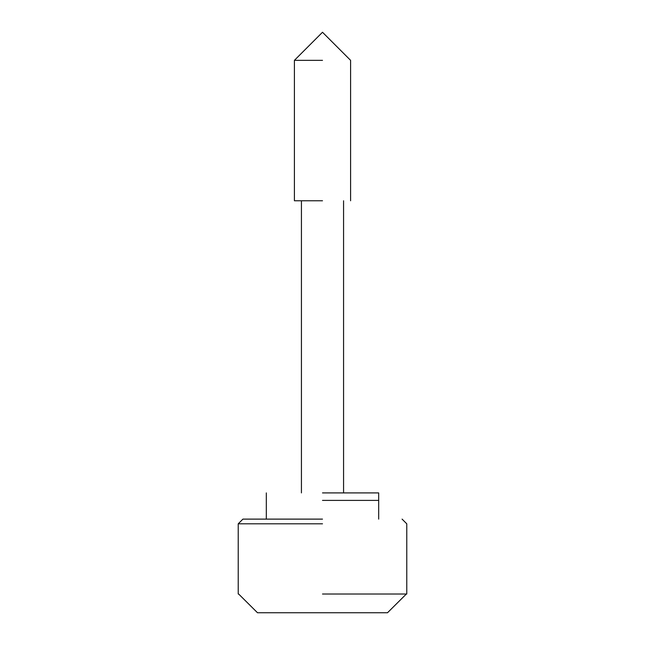 <?xml version="1.0" encoding="UTF-8"?>
<svg xmlns="http://www.w3.org/2000/svg" width="645" height="645" viewBox="0 0 645 645"><rect width="100%" height="100%" fill="white"/><g stroke="black" fill="none" stroke-linecap="round" stroke-linejoin="round"><path stroke-width="0.97" d="M238.658 594.029L257.5 612.75L238.658 594.029M387.5 612.75L406.342 594.029L387.5 612.75L257.5 612.75M322.5 500.399L378.68 500.399L322.5 500.399M322.5 519.12L242.915 519.12L322.5 519.12M322.5 200.78L294.41 200.78L322.5 200.78M322.5 594.021L406.769 594.021L322.5 594.021M322.5 523.804L238.231 523.804L322.5 523.804M322.5 60.34L294.41 60.34L322.5 60.34M322.5 492.909L378.68 492.909L322.5 492.909M402.085 519.12L406.769 523.804L406.769 594.029M238.231 594.029L238.231 523.804L242.915 519.12M378.68 519.12L378.68 492.909M266.32 492.909L266.32 519.12M301.433 200.78L301.433 492.909M343.567 492.909L343.567 200.78M350.59 200.78L350.59 60.34L322.5 32.25L294.41 60.34L294.41 200.78"/></g></svg>
